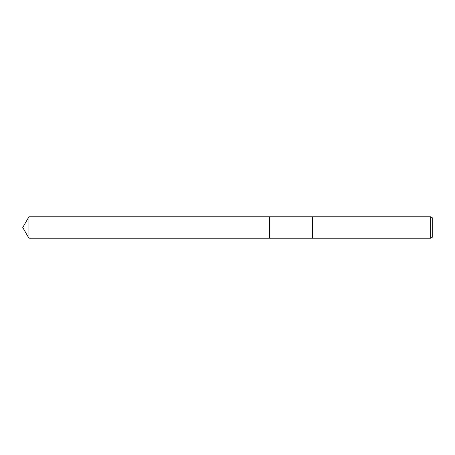 <?xml version="1.0" encoding="UTF-8"?>
<svg xmlns="http://www.w3.org/2000/svg" width="455" height="455" viewBox="0 0 455 455"><rect width="100%" height="100%" fill="white"/><g stroke="black" fill="none" stroke-linecap="round" stroke-linejoin="round"><path stroke-width="0.34" stroke-dasharray="2.27 1.71" d="M432.25 217.712L432.25 237.288M430.663 216.796L430.663 238.204M312.397 216.796L312.397 238.204L312.392 216.796M269.587 216.796L269.582 238.204M28.927 216.796L28.927 238.204"/><path stroke-width="0.68" d="M269.587 238.204L269.587 216.796L430.663 216.796L432.25 217.712L432.25 237.288L430.663 238.204L269.587 238.204L269.582 216.796L269.582 238.204L28.927 238.204L28.927 216.796L269.582 216.796M312.392 238.204L312.392 216.796L312.392 238.204M430.663 238.204L430.663 216.796M28.927 216.796L22.75 227.5L28.927 238.204"/></g></svg>
